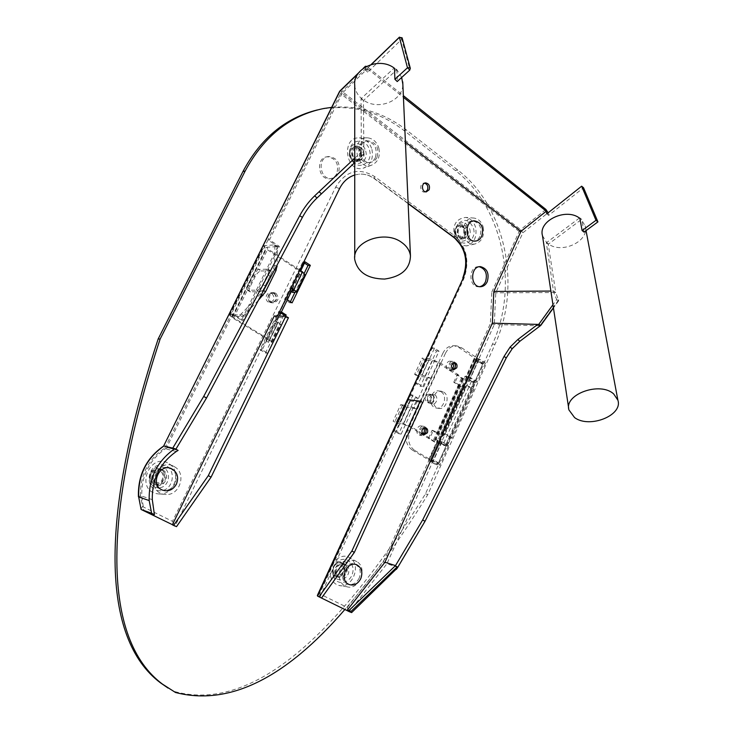 <?xml version="1.0" encoding="UTF-8"?>
<svg xmlns="http://www.w3.org/2000/svg" width="733" height="733" viewBox="0 0 733 733"><rect width="100%" height="100%" fill="white"/><g stroke="black" fill="none" stroke-linecap="round" stroke-linejoin="round"><path stroke-width="0.55" stroke-dasharray="3.67 2.75" d="M579.748 217.793L581.663 219.35L579.849 218.342M354.735 158.172L361.36 151.942L363.852 153.811L363.44 100.531L396.544 69.974L394.501 68.288M401.675 77.478L396.865 69.681L394.482 67.748M396.865 69.681L397.323 81.235L409.903 69.745L401.73 39.298L367.691 72.146L367.517 68.691L342.183 93.192L405.413 142.055M367.517 68.691L403.434 97.333M377 157.43C375.516 160.335 373.335 161.975 370.458 162.359C359.234 164.082 356.247 141.689 367.618 140.754C376.24 142.092 379.364 147.654 377 157.43M338.38 173.409C336.804 176.442 334.486 178.128 331.426 178.495C319.744 180.08 316.913 157.311 328.732 156.496C337.601 157.907 340.818 163.551 338.38 173.409M342.183 93.192L269.515 239.847L279.365 246.407L242.953 320.248L232.782 313.99L166.666 447.432L175.471 449.595L172.741 448.147M178.119 450.401L166.666 447.432M167.225 447.726L165.438 448.816C149.275 460.122 141.387 475.882 141.762 496.085L143.851 510.809M274.289 315.96L276.735 317.499L277.44 316.042M354.735 175.004L359.078 174.161C364.75 173.73 370.046 175.306 374.975 178.879L408.134 203.398M319.881 597.239L409.683 400.933L407.575 399.613M397.442 567.919L397.561 567.186L386.914 563.778L494.299 324.508L495.774 292.824L522.849 232.81L548.147 212.707M558.738 299.76L539.827 325.828L494.299 324.508L490.35 323.684L491.825 292.018L495.774 292.824L555.742 292.54L558.693 300.741L556.677 299.595L552.966 304.726M548.165 212.79L548.687 215.374L583.532 187.749M584.036 232.104L581.663 219.35M586.043 230.629L585.145 225.865L581.342 219.588L548.238 244.281L555.742 292.54L553.754 291.047L550.886 291.065M365.199 67.079L365.364 70.295L371.145 64.513M361.36 151.942L361.048 98.68L394.152 68.041M176.341 526.596L210.957 477.009L288.234 317.82L276.735 317.499L175.04 526.12M277.844 246.517L241.496 320.193L231.335 313.953L268.012 239.975L277.844 246.517L279.365 246.407M242.953 320.248L241.496 320.193M232.782 313.99L231.335 313.953L164.888 447.991L163.633 446.031M269.515 239.847L268.012 239.975L340.57 93.604L339.434 91.671M375.351 157.714C373.876 160.609 371.695 162.25 368.818 162.625C357.603 164.357 354.616 142.01 365.978 141.066C374.59 142.404 377.715 147.956 375.351 157.714M336.777 173.666C335.21 176.68 332.892 178.376 329.832 178.733C318.168 180.327 315.337 157.595 327.147 156.78C335.998 158.191 339.214 163.816 336.777 173.666M175.059 483.798C171.623 489.571 166.959 491.522 161.068 489.662C148.552 484.889 157.632 462.77 169.845 468.176C175.938 471.475 177.679 476.688 175.059 483.798M423.381 434.568L422.364 434.559C419.139 431.343 419.615 428.97 423.793 427.431L424.444 427.678M453.067 369.542L452.05 369.615C448.669 366.711 448.962 364.338 452.921 362.478L453.608 362.688M359.188 578.108C356.22 583.523 352.289 585.456 347.396 583.899C337.088 579.84 345.307 559.545 355.276 564.328C360.105 567.159 361.406 571.749 359.188 578.108M479.556 286.704L478.301 286.768C468.185 286.777 468.662 265.932 478.777 266.711L479.272 266.739M479.996 236.31C478.438 239.462 476.175 241.102 473.206 241.23C463.027 241.771 462.486 220.715 472.712 220.972C479.776 222.676 482.195 227.789 479.996 236.31M425.626 191.835L424.618 192.083C420.018 192.587 419.276 183.232 423.921 183.131L424.609 183.158M409.683 400.933L422.62 402.426M340.011 90.883L342.137 91.46L367.425 66.978L403.361 95.657M367.425 66.978L366.482 66.364M367.691 72.146L365.455 70.011M546.8 213.871L548.687 215.374M152.299 499.659L141.762 496.085M176.314 451.51L165.438 448.816M363.44 100.531L361.048 98.68M354.735 85.33C355.148 90.388 357.356 94.74 361.36 98.387L363.742 100.247C378.136 110.885 403.168 100.87 402.857 84.304M579.418 218.04L546.323 242.788L553.69 292.403L556.677 299.595M542.466 235.605L546.635 242.55L548.55 244.052C562.284 254.305 589.955 240.827 585.145 225.865M546.323 242.788L548.238 244.281M519.834 341.303L540.368 325.718M553.69 292.403L555.742 292.54M491.825 292.018L519.175 231.472L522.849 232.81L520.65 229.576L545.911 209.446M138.418 496.745L140.507 495.847L142.587 506.604L172.484 521.337L335.65 187.172C345.875 170.707 358.849 167.161 374.581 176.525L454.194 235.458C466.857 247.058 470.009 261.635 463.668 279.191L319.625 593.849L347.286 607.474L383.332 561.735L386.914 563.778L349.256 611.661M347.286 607.474L349.119 611.597M319.625 593.849L317.352 595.453M172.484 521.337L174.912 526.056M142.587 506.604L140.818 509.133M175.471 449.595L206.495 398.056M422.336 402.472L354.369 552.389M425.03 521.282L506.008 357.86L512.065 348.477L519.844 340.9M558.344 300.933L553.415 307.713M274.289 293.676C277.541 297.974 276.781 300.887 271.998 302.427C266.72 302.207 267.252 292.458 272.511 293.072L274.289 293.676M344.116 563.585C351.162 566.801 345.133 580.719 338.17 577.237C330.821 574.37 336.658 559.994 343.759 563.42L344.116 563.585M432.534 394.849C435.283 398.944 434.477 401.62 430.106 402.875C426.175 399.247 426.624 396.434 431.462 394.427L432.534 394.849M331.646 107.375C359.023 105.103 383.945 112.644 406.421 129.998L457.813 170.093C506.017 206.816 521.74 286.713 495.004 344.327L427.88 494.473C399.732 540.047 372.062 578.392 344.867 609.508M465.565 225.727C469.899 231.967 468.992 236.383 462.862 239.004C455.614 239.407 455.23 224.5 462.505 224.701L465.565 225.727M360.957 147.177C365.74 153.472 365.016 158.145 358.776 161.196C350.795 162.442 348.67 146.618 356.751 145.977L360.957 147.177M162.753 470.009C171.192 473.903 164.339 488.865 155.927 484.861C147.021 481.517 153.463 465.858 162.121 469.725L162.753 470.009M401.162 434.092L417.599 398.074L412.963 395.142L396.461 431.233L401.162 434.092L398.743 433.698L415.153 397.79L410.517 394.867L394.042 430.848L398.743 433.698M422.84 386.593L439.003 351.162L434.467 348.138L418.222 383.643L422.84 386.593L420.375 386.337L436.52 351.015L431.984 347.992L415.776 383.396L420.375 386.337M281.38 311.974L280.831 311.626L262.185 349.888L267.637 353.187L285.586 316.253M287.318 299.788L286.768 299.44L300.759 270.734M272.08 293.686C275.324 297.974 274.563 300.878 269.79 302.408C264.531 302.188 265.053 292.476 270.303 293.09L272.08 293.686M280.876 313.018L278.604 311.589L260.004 349.733L265.447 353.022L283.35 316.198M430.06 394.574C432.809 398.66 432.003 401.327 427.632 402.573C423.711 398.963 424.16 396.159 428.997 394.152L430.06 394.574M341.807 562.807C348.853 566.023 342.833 579.895 335.879 576.413C328.549 573.554 334.367 559.224 341.459 562.642L341.807 562.807M358.565 147.617C363.339 153.893 362.606 158.557 356.385 161.599C348.422 162.845 346.297 147.067 354.36 146.426L358.565 147.617M160.802 469.459C169.222 473.335 162.387 488.251 153.994 484.256C145.107 480.921 151.529 465.308 160.179 469.175L160.802 469.459M463.018 225.929C467.342 232.141 466.445 236.557 460.315 239.169C453.076 239.563 452.692 224.701 459.957 224.903L463.018 225.929M317.187 109.977L321.723 109.034C351.73 104.297 379.135 111.443 403.938 130.483L455.266 170.45C503.397 207.054 519.129 286.75 492.439 344.198L425.424 493.923C336.007 637.921 250.878 713.411 173.538 691.237L168.086 688.104M290.378 301.749L289.856 302.83L284.532 299.43L302.811 261.947L304.488 263.065M304.241 273.253L294.913 292.43M425.424 493.923L427.88 494.473M173.538 691.237L175.489 692.483M394.042 430.848L396.461 431.233M415.153 397.79L417.599 398.074M410.517 394.867L412.963 395.142M415.776 383.396L418.222 383.643M436.52 351.015L439.003 351.162M431.984 347.992L434.467 348.138M260.004 349.733L262.185 349.888M278.604 311.589L280.831 311.626M265.447 353.022L267.637 353.187M289.856 302.83L292.101 302.848M284.532 299.43L286.768 299.44M302.811 261.947L305.093 261.846M158.328 487.83C145.794 487.757 147.425 466.38 159.941 466.82C172.374 467.049 170.752 488.123 158.328 487.83M158.575 484.595C149.917 484.531 151.035 469.761 159.693 470.055C168.306 470.192 167.188 484.815 158.575 484.595M159.767 490.771C144.3 490.707 146.307 464.282 161.755 464.841C177.074 465.143 175.077 491.11 159.767 490.771M159.519 494.015L157.009 493.749C134.35 489.671 150.347 450.868 169.231 463.879C181.958 471.365 174.417 494.931 159.519 494.015M166.226 494.509L163.954 494.28C143.421 490.579 157.916 455.294 175.04 467.086C186.603 473.885 179.741 495.352 166.226 494.509M157.751 469.496C166.473 469.367 165.31 484.495 156.642 484C153.591 483.771 151.584 482.14 150.604 479.107C149.908 475.451 151.099 472.565 154.15 470.458L157.751 469.496M469.771 229.246C472.409 238.271 462.156 245.5 457.245 237.978C454.79 233.983 454.689 229.942 456.934 225.874C462.175 220.706 466.454 221.833 469.771 229.246M467.608 230.043C469.624 237.831 459.783 241.542 457.841 233.671C455.816 225.819 465.721 222.191 467.608 230.043M473.527 228.485C476.771 239.599 464.163 248.533 458.098 239.26C455.065 234.322 454.936 229.337 457.713 224.316C464.181 217.948 469.459 219.341 473.527 228.485M454.717 238.115C451.931 225.682 455.596 218.782 465.712 217.417C470.65 218.361 473.976 221.778 475.68 227.688C477.073 237.41 473.985 243.484 466.426 245.921L460.819 245.014M483.285 227.432C484.54 236.273 481.746 241.798 474.902 243.997C460.37 246.755 459.573 215.749 474.269 218.104C478.741 218.956 481.746 222.062 483.285 227.432M455.303 233.854C454.68 230.657 455.45 228.174 457.612 226.415C461.011 224.765 463.494 226.039 465.061 230.235C465.318 236.667 462.935 239.16 457.905 237.721L455.303 233.854M333.194 574.351L332.828 572.455C332.608 568.579 333.909 565.363 336.731 562.816C345.243 559.187 349.229 562.44 348.706 572.574C346.324 580.985 335.384 582.314 333.194 574.351M335.613 573.114C333.304 565.5 344.263 559.957 346.416 567.589C348.716 575.13 337.831 580.756 335.613 573.114M333.286 575.964L332.828 573.627C332.562 568.835 334.175 564.868 337.656 561.716C345.445 554.982 355.762 563.53 352.408 573.765C349.476 584.128 335.998 585.795 333.286 575.964M330.849 577.21C326.707 565.29 340.57 551.298 349.815 557.868C362.166 564.657 352.133 589.689 338.71 585.365C334.862 584.219 332.241 581.507 330.849 577.21M339.791 579.363C336.053 568.542 348.596 555.816 356.971 561.762C368.158 567.91 359.042 590.697 346.901 586.766C343.42 585.731 341.047 583.257 339.791 579.363M344.116 566.801C346.397 573.426 337.098 579.721 333.9 573.655L333.323 572.308C332.59 567.782 334.211 564.722 338.179 563.109C341.065 562.642 343.044 563.869 344.116 566.801M365.703 151.108C368.946 161.59 355.945 168.434 350.997 158.74L349.843 150.155C351.739 141.157 363.678 141.955 365.703 151.108M363.284 151.868C365.602 160.27 354.598 163.789 352.362 155.304C350.035 146.829 361.112 143.411 363.284 151.868M369.524 150.183C373.518 163.083 357.521 171.549 351.4 159.583C349.604 156.211 349.128 152.684 349.98 148.991C352.316 137.868 367.041 138.894 369.524 150.183M371.933 149.422C373.583 158.814 370.742 165.044 363.412 168.132C345.719 173.721 340.689 136.613 359.399 137.886C365.547 138.601 369.716 142.44 371.933 149.422M378.906 148.323C380.4 156.862 377.825 162.534 371.182 165.337C355.157 170.386 350.64 136.668 367.563 137.831C373.124 138.473 376.899 141.973 378.906 148.323M349.98 155.726L349.87 151.896L351.501 148.726C355.505 145.949 358.629 147.141 360.883 152.299C361.25 159.116 358.629 161.691 353.013 160.032L349.98 155.726M416.133 375.351L414.612 374.371L422.08 358.089L423.592 359.078L416.133 375.351L427.834 377.825L413.879 408.4L405.386 406.797L400.713 404.671L393.117 421.228L397.808 423.353L403.416 424.196L408.959 426.459L434.248 441.852C439.809 444.317 444.134 445.71 447.24 446.012L450.676 438.325L451.913 438.123C452.435 436.804 441.413 431.975 441.413 433.524L441.999 434.532L438.371 433.606L433.322 430.482L429.868 438.16L423.088 434M423.592 359.078L425.213 359.188L417.746 375.498M425.213 359.188L426.725 360.187L419.267 376.478M426.725 360.187L432.461 360.599L437.977 362.771L462.596 378.869C468.103 381.288 472.446 382.516 475.635 382.553L450.676 438.325L449.173 437.39L445.728 445.087L447.24 446.012M455.037 382.351L453.773 382.232L458.711 385.466C462.459 387.317 464.768 387.894 465.638 387.207L465.07 386.099C467.48 385.979 469.651 386.914 471.594 388.911L470.788 389.122L472.263 390.093L473.545 389.754C474.187 388.178 463.229 383.441 463.119 385.246L463.641 386.373L459.976 385.585L455.037 382.351L458.437 374.829L440.478 362.963L429.437 358.602L421.924 375.021L414.612 374.371M429.437 358.602L422.08 358.089M465.537 386.813L443.886 435.045L443.383 434.394C445.728 434.449 447.918 435.411 449.943 437.262L449.173 437.39M458.437 374.829L457.172 374.719L463.109 378.558L473.939 381.545L445.728 445.087M473.939 381.545L475.635 382.553M470.788 389.122L474.169 381.581M431.27 403.397C428.274 398.972 429.135 396.058 433.863 394.666C438.701 395.307 437.143 404.973 432.378 403.846L431.27 403.397M422.327 433.533L411.405 426.835L400.3 422.281L393.117 421.228M459.976 385.585L438.371 433.606M433.322 430.482L432.085 430.298L428.631 437.958L434.724 441.632L445.499 445.041M453.773 382.232L457.172 374.719M458.711 385.466L437.125 433.414C440.909 435.265 443.208 435.924 444.015 435.393L443.886 435.045M432.085 430.298L437.125 433.414M471.466 381.325L443.08 444.638M402.252 405.633L394.666 422.171M403.846 405.835L396.26 422.41M405.386 406.797L397.808 423.353M428.787 403.104C425.8 398.688 426.661 395.783 431.38 394.391C436.208 395.032 434.651 404.671 429.895 403.544L428.787 403.104M463.568 386.108L441.917 434.303M421.924 375.021L430.656 378.091L416.683 408.767L407.942 405.596L400.3 422.281M400.713 404.671L407.942 405.596M429.868 438.16L428.631 437.958M430.656 378.091L427.834 377.825M413.879 408.4L416.683 408.767M440.084 441.962L439.928 442.091C441.962 443.923 444.152 444.876 446.498 444.968C446.058 444.171 444.491 443.263 441.779 442.256L439.269 441.11L440.176 441.88L431.48 461.24L430.564 460.498L437.83 464.328C435.512 464.163 433.313 463.201 431.242 461.424L431.389 461.314M439.269 441.11L430.564 460.498M428.576 459.82L429.263 460.553C428.823 461.735 439.855 466.591 439.8 465.198C439.269 464.145 436.978 462.798 432.937 461.167L414.64 450.401L412.157 449.961L428.576 459.82L437.28 440.46L437.986 441.147L429.291 460.489M474.352 358.006L474.957 358.904C474.26 360.636 485.145 365.318 485.347 363.376C484.98 362.01 482.781 360.572 478.759 359.051L461.213 347.524L456.897 345.884C451.922 345.582 448.083 348.102 445.38 353.434L442.842 353.279C445.536 347.955 449.375 345.445 454.332 345.747L458.647 347.378L474.352 358.006L465.895 376.826L465.015 376.249L436.373 439.901L441.651 441.742C445.691 443.355 447.964 444.72 448.468 445.829C448.468 447.332 437.464 442.503 437.958 441.22L437.986 441.147M468.075 377.541L468.46 378.54C470.384 380.564 472.556 381.499 474.975 381.352C474.608 380.418 473.078 379.483 470.366 378.549L467.892 377.413L476.349 358.574L467.892 377.413M476.349 358.574L478.823 359.701C481.526 360.627 483.056 361.571 483.395 362.542C480.958 362.753 478.786 361.827 476.899 359.747L476.542 358.703M445.38 353.434L410.104 430.958C407.136 439.305 408.647 445.783 414.64 450.401M442.842 353.279L407.63 430.573C404.662 438.893 406.174 445.362 412.157 449.961M436.373 439.901L437.28 440.46M452.49 369.166L449.366 370.477C444.574 370 445.746 360.343 450.483 361.232L452.976 362.972M422.886 434.211L419.642 435.228C414.805 434.339 416.738 424.709 421.502 425.992L423.857 427.87M441.119 391.843C447.973 395.747 443.667 409.921 436.19 408.024C427.357 406.751 430.216 389.012 438.939 390.982L441.119 391.843M465.895 376.826L466.509 377.697C465.858 379.327 476.771 384.037 476.936 382.195C476.532 380.885 474.315 379.465 470.293 377.926L467.581 376.469L438.893 440.304M454.368 361.919C457.319 366.317 456.494 369.23 451.913 370.687C447.121 370.211 448.294 360.526 453.04 361.406L454.368 361.919M425.003 426.771C428.063 431.38 427.11 434.33 422.135 435.622C417.288 434.742 419.23 425.076 423.995 426.359L425.003 426.771M443.657 392.109C450.511 396.022 446.195 410.242 438.71 408.345C429.868 407.062 432.736 389.278 441.468 391.248L443.657 392.109M465.015 376.249L467.581 376.469M438.389 463.082L438.407 463.036C436.327 461.259 434.138 460.297 431.819 460.132L438.389 463.082M482.809 363.861L482.836 363.788C480.949 361.717 478.777 360.783 476.34 360.993C478.063 362.972 480.216 363.935 482.809 363.861M260.866 270.999L270.596 270.816C271.586 271.641 271.448 273.436 270.184 276.194L265.309 286.108C263.422 289.553 261.479 291.459 259.482 291.816L249.935 291.743C248.936 290.928 249.073 289.132 250.356 286.346L255.166 276.643C256.999 273.281 258.896 271.402 260.866 270.999L258.373 269.387L268.086 269.185C269.075 270.01 268.938 271.796 267.664 274.563L262.771 284.486C260.893 287.941 258.951 289.847 256.944 290.213L247.424 290.158C246.435 289.343 246.581 287.547 247.864 284.761L252.674 275.04C254.516 271.677 256.413 269.799 258.373 269.387M274.875 245.766L274.609 265.089L273.537 268.791L263.028 290.14L260.417 293.915L241.148 314.045L239.563 314.988L230.116 314.741L264.393 245.619L274.197 244.904L277.349 247.415L277.147 264.97M258.382 300.301L243.695 315.621L242.11 316.555L232.636 316.289L266.839 247.241L277.037 246.627L274.573 244.987M277.349 247.415L277.037 246.627M299.834 270.12L267.802 248.954L266.839 247.241M264.393 245.619L263.596 246.031L266.326 249.055L300.951 271.916L302.216 273.308L298.771 273.611L301.098 275.141L304.937 274.756M230.116 314.741L229.383 315.016L232.306 317.746L267.976 339.617L269.332 340.882L266.006 340.827L268.406 342.293L272.145 342.219L269.442 339.709L233.726 317.792L232.636 316.289M266.006 340.827L274.6 323.198L276.982 324.682L280.757 324.49L276.909 321.164L279.374 316.097M268.406 342.293L276.982 324.682M291.642 290.919L290.323 290.928L291.322 291.578M290.323 290.928L298.771 273.611M292.669 292.449L301.098 275.141M275.938 293.328C279.465 297.992 278.641 301.162 273.455 302.83C267.728 302.582 268.305 292.009 274.005 292.678L275.938 293.328M274.454 293.337C277.981 297.992 277.156 301.153 271.97 302.811C266.262 302.573 266.83 292.027 272.529 292.687L274.454 293.337M267.976 339.617L276.625 321.86L275.425 321.109L276.909 321.164M292.779 288.582L291.276 288.6L292.412 289.333M291.276 288.6L275.425 321.109M276.625 321.86L277.954 323.152L274.6 323.198M397.561 567.186L424.783 521.163M371.42 64.431L365.364 70.295M357.869 73.941L364.503 67.509M206.532 397.982L302.198 217.454C306.321 209.803 311.296 203.197 317.132 197.635L363.852 153.811M519.175 231.472L340.57 93.604L342.137 91.46L520.65 229.576L519.175 231.472M383.332 561.735L490.35 323.684M140.507 495.847C140.067 475.195 148.194 459.243 164.888 447.991M354.176 552.215L321.375 597.826M463.668 279.191L462.798 277.926M454.194 235.458L454.185 237.712M374.581 176.525L374.444 178.779L374.975 178.879M335.65 187.172L339.562 188.61M410.333 68.389L409.82 70.047M399.448 37.117L400.493 37.475L401.73 39.298L402.142 37.96M455.266 170.45L457.813 170.093M403.938 130.483L406.421 129.998M492.439 344.198L495.004 344.327M432.461 360.599L424.975 377M440.478 362.963L411.405 426.835M462.413 378.182L434.018 441.266M463.109 378.558L434.724 441.632M411.03 407.521L403.416 424.196M437.977 362.771L408.959 426.459M461.359 378.201L432.992 441.193M462.596 378.869L434.248 441.852M439.47 441.229L430.766 460.617M441.779 442.256L433.075 461.643M441.651 441.742L432.937 461.167M439.8 440.863L431.077 460.287M477.082 359.555L468.634 378.365M478.823 359.701L470.366 378.549M410.104 430.958L407.63 430.573M474.993 358.804L466.545 377.596M478.759 359.051L470.293 377.926M476.936 358.18L468.46 377.055M461.213 347.524L458.647 347.378M273.537 268.791L274.71 269.552M263.028 290.14L263.587 290.506M274.197 244.904L276.671 246.545M239.563 314.988L242.11 316.555M271.32 342.485L279.924 324.792M295.665 292.43L304.113 275.049M269.442 339.709L278.109 321.915M233.726 317.792L267.802 248.954M232.306 317.746L266.326 249.055M292.458 289.361L300.951 271.916M268.919 341.01L277.541 323.308M293.594 290.323L301.785 273.51M252.674 275.04L255.166 276.643M267.398 269.029L269.9 270.66M267.664 274.563L270.184 276.194M262.771 284.486L265.309 286.108M256.944 290.213L259.482 291.816M248.029 290.295L250.539 291.89M247.864 284.761L250.356 286.346M260.417 293.915L261.434 294.565M241.148 314.045L243.695 315.621M274.609 265.089L276.442 266.29M367.618 140.754L365.978 141.066M370.458 162.359L368.818 162.625M328.732 156.496L327.147 156.78M331.426 178.495L329.832 178.733M162.396 490.075L161.068 489.662M425.131 427.632L423.793 427.431M424.031 434.816L422.364 434.559M454.323 362.588L452.921 362.478M453.764 369.753L452.05 369.615M355.835 564.511L355.276 564.328M348.963 584.467L347.396 583.899M479.758 266.675L478.777 266.711M480.042 286.74L478.301 286.768M473.72 220.89L472.712 220.972M474.947 241.12L473.206 241.23M425.277 182.948L423.921 183.131M426.313 191.872L424.618 192.083M354.735 259.491L354.735 257.173M568.936 409.939L568.689 408.336M408.144 203.682L374.444 178.779C369.624 175.288 364.503 173.748 359.078 174.161M363.183 68.416L358.749 72.714M363.705 154.196L354.735 162.607M558.693 300.741L553.452 307.961M321.723 109.034L324.059 108.457M460.315 239.169L462.862 239.004M459.957 224.903L462.505 224.701M153.994 484.256L155.927 484.861M160.179 469.175L162.121 469.725M356.385 161.599L358.776 161.196M354.36 146.426L356.751 145.977M335.879 576.413L338.17 577.237M341.459 562.642L343.759 563.42M427.632 402.573L430.106 402.875M428.997 394.152L431.462 394.427M269.79 302.408L271.998 302.427M270.303 293.09L272.511 293.072M175.04 467.086L169.231 463.879M163.954 494.28L157.009 493.749M150.604 479.107C149.33 477.201 150.512 474.324 154.15 470.458M157.558 482.671C151.905 483.459 151.758 471.346 158.63 471.401C164.632 470.183 164.055 483.432 157.558 482.671M457.245 237.978L458.098 239.26M456.934 225.874L457.713 224.316M474.269 218.104L465.712 217.417M474.902 243.997L466.426 245.921M457.612 226.415C454.918 229.008 453.919 231.335 454.616 233.396L457.905 237.721M464.777 230.464C463.623 238.381 461.359 239.16 457.997 232.782C459.463 224.032 463.338 226.35 464.777 230.464M332.828 572.455L332.828 573.627M336.731 562.816L337.656 561.716M356.971 561.762L349.815 557.868M346.901 586.766L338.71 585.365M333.9 573.655C331.783 567.525 332.984 565.299 338.179 563.109M336.016 572.409C336.887 562.715 342.558 563.704 343.64 567.25C344.712 575.881 335.183 576.45 336.016 572.409M350.997 158.74L351.4 159.583M349.843 150.155L349.98 148.991M367.563 137.831L359.399 137.886M371.182 165.337L363.412 168.132M351.501 148.726C349.476 151.749 348.844 154.04 349.595 155.616L353.013 160.032M360.489 152.491C360.004 161.562 355.936 160.628 352.857 155.414C352.261 146.105 359.5 147.388 360.489 152.491M465.07 386.099L443.383 434.394M471.594 388.911L449.943 437.262M465.638 387.207L444.015 435.393M463.119 385.246L441.413 433.524M473.545 389.754L451.913 438.123M463.641 386.373L441.999 434.532M429.895 403.544L432.378 403.846M431.38 394.391L433.863 394.666M440.176 441.88L431.48 461.24M437.995 441.119L429.3 460.461M437.958 441.22L429.263 460.553M448.468 445.829L439.8 465.198M439.928 442.091L431.242 461.424M446.498 444.968L437.83 464.328M477.192 359.445L468.744 378.265M475.011 358.767L466.564 377.559M474.957 358.904L466.509 377.697M485.347 363.376L476.936 382.195M476.899 359.747L468.46 378.54M483.395 362.542L474.975 381.352M456.897 345.884L454.332 345.747M436.19 408.024L438.71 408.345M438.939 390.982L441.468 391.248M419.642 435.228L422.135 435.622M421.502 425.992L423.995 426.359M449.366 370.477L451.913 370.687M450.483 361.232L453.04 361.406M438.407 463.036L482.836 363.788M431.819 460.132L476.34 360.993M272.145 342.219L280.757 324.49M269.332 340.882L277.954 323.152M293.741 290.717L302.216 273.308M232.269 316.427L266.436 247.442M229.383 315.016L263.596 246.031M271.97 302.811L273.455 302.83M272.529 292.687L274.005 292.678M268.086 269.185L270.596 270.816M247.424 290.158L249.935 291.743"/><path stroke-width="1.1" d="M172.741 448.147L174.811 448.651C157.146 461.075 148.597 478.383 149.175 500.557L151.621 513.265L141.093 509.453L176.341 526.596L141.093 509.453L138.674 496.965C138.088 475.176 146.518 458.189 163.963 446.003L172.741 448.147L203.692 396.443L299.696 215.731C303.829 208.071 308.813 201.456 314.64 195.876L354.735 158.172M151.621 513.265L154.406 514.639L143.851 510.809M579.849 218.342L582.103 230.556L584.036 232.104L597.926 221.888L583.532 187.749L581.654 186.191L595.993 220.312L582.103 230.556M394.501 68.288L394.904 79.292L407.484 67.775L399.393 37.365L371.42 64.431M405.413 142.055L520.961 231.353L546.268 211.205L546.8 213.871L581.654 186.191M403.434 97.333L546.268 211.205M176.406 484.201C172.961 489.983 168.288 491.944 162.396 490.075C149.853 485.301 158.951 463.137 171.183 468.543C177.285 471.86 179.035 477.073 176.406 484.201M427.348 432.846L424.031 434.816C420.806 431.6 421.283 429.226 425.461 427.687C427.522 428.548 428.154 430.271 427.348 432.846M456.723 367.856L453.764 369.753C450.374 366.848 450.667 364.466 454.625 362.606C456.824 363.394 457.52 365.144 456.723 367.856M360.773 578.667C357.805 584.091 353.865 586.024 348.963 584.467C338.646 580.399 346.874 560.067 356.861 564.859C361.69 567.69 362.991 572.29 360.773 578.667M487.253 281.701C485.594 285.064 483.194 286.74 480.042 286.74C469.926 286.759 470.403 265.868 480.518 266.647C487.207 268.507 489.452 273.528 487.253 281.701M481.746 236.2C480.188 239.352 477.925 240.992 474.947 241.12C464.759 241.661 464.227 220.569 474.453 220.825C481.526 222.539 483.954 227.661 481.746 236.2M429.144 189.774L426.313 191.872C421.704 192.376 420.971 183.012 425.616 182.902C428.952 183.58 430.124 185.87 429.144 189.774M540.276 325.791L540.688 325.25L538.7 324.426L492.356 323.143L384.944 562.248L347.488 609.819L349.256 611.661L351.62 612.596L397.442 567.919M492.356 323.143L493.84 291.422L520.961 231.353M211.086 477.137L288.454 317.737L285.76 316.262L274.289 315.96L172.365 524.81L174.912 526.056M277.44 316.042L339.562 188.61C343.09 181.656 348.148 177.12 354.735 175.004M408.134 203.398L454.753 237.859C466.298 248.414 469.175 261.699 463.393 277.715L407.575 399.613L420.201 401.125L351.904 551.014L319.066 596.689L317.581 596.112L349.256 611.661L317.581 596.112L317.352 595.453L463.393 277.715M397.625 567.049L395.829 566.197L397.625 567.049L396.406 569.376M347.488 609.819L351.62 612.596M349.027 610.433L395.499 565.61L384.944 562.248M319.066 596.689L319.881 597.239M403.361 95.657L545.911 209.446L548.165 212.79M366.482 66.364L365.382 66.272L365.199 67.079M149.175 500.557L138.674 496.965L141.093 509.453M424.444 427.678C426.01 428.805 426.423 430.445 425.681 432.589L423.381 434.568M453.608 362.688C455.303 363.797 455.77 365.474 455.01 367.719L453.067 369.542M479.272 266.739C485.622 268.919 487.702 273.922 485.503 281.729C484.147 284.56 482.158 286.218 479.556 286.704M424.609 183.158C427.486 184.295 428.429 186.567 427.44 189.984L425.626 191.835M351.904 551.014L354.369 552.398L422.629 402.399L420.201 401.125M154.406 514.639L152.299 499.659C151.933 479.089 159.931 463.045 176.314 451.51L178.119 450.401L174.811 448.651M397.24 81.528L394.904 79.292M395.499 565.61L422.657 519.963L425.03 521.282L506.292 357.878L512.22 348.725L519.834 341.303M550.886 291.065L493.84 291.422M595.993 220.312L597.926 221.888M540.368 325.718L537.738 324.398L517.865 339.507L519.807 341.321M354.735 257.173L354.735 85.33C352.619 68.288 379.135 56.441 394.152 68.041M401.675 77.478L402.857 84.304M401.986 242.66C406.925 246.288 409.747 250.677 410.453 255.835C410.095 268.883 401.501 276.625 384.669 279.062C367.59 278.833 357.612 272.31 354.735 259.491C352.115 241.423 385.118 229.392 401.986 242.66M568.689 408.336L542.466 235.605C538.068 220.963 565.803 207.521 579.418 218.04M613.713 393.978L617.892 400.181C623.105 415.51 589.24 428.787 574.553 417.553L568.936 409.939C563.851 394.391 600.116 381.187 613.713 393.978M163.606 446.085L340.075 90.819L358.749 72.714M206.495 398.056L203.692 396.443L206.541 397.973L175.874 449.21M395.829 566.197L395.6 565.702M176.516 526.642L211.077 477.146L208.309 475.625L285.76 316.262M422.657 519.963L504.02 356.485L506.292 357.878M504.02 356.485L510.086 347.103L512.211 348.725M553.415 307.713L540.688 325.25M344.867 609.508C285.302 678.575 228.843 706.236 175.489 692.483L162.433 684.091C103.133 639.808 101.026 518.204 160.133 339.067L245.143 171.082C263.962 136.118 290.268 115.246 324.059 108.457L331.646 107.375M285.586 316.253L286.191 315.016L281.38 311.974M300.759 270.734L305.093 261.846L310.334 265.337L292.101 302.848L287.318 299.788M283.35 316.198L283.955 314.961L280.876 313.018M168.086 688.104L160.518 682.872C101.346 638.69 99.23 517.48 158.181 338.93L242.971 171.476C260.682 138.363 285.421 117.857 317.187 109.977M304.488 263.065L308.043 265.438L304.241 273.253M294.913 292.43L290.378 301.749M158.181 338.93L160.133 339.067M283.955 314.961L286.191 315.016M308.043 265.438L310.334 265.337M460.819 245.014L454.717 238.115M423.088 434L422.327 433.533M452.976 362.972L453.69 366.143L452.49 369.166M423.857 427.87C424.874 430.189 424.554 432.305 422.886 434.211M277.147 264.97L276.057 270.431L265.575 291.761L258.382 300.301M304.937 274.756L302.472 271.861L299.834 270.12M291.322 291.578L292.669 292.449L296.526 292.055L292.779 288.582L279.374 316.097M292.412 289.333L293.741 290.717L291.642 290.919M350.731 611.679L397.213 566.838M407.575 399.613L317.581 596.112M138.418 496.745C137.831 475.076 146.243 458.171 163.633 446.031L339.397 91.762L357.869 73.941M364.503 67.509L365.19 66.84M173.657 525.286L208.309 475.625M510.086 347.103L517.865 339.507M552.966 304.726L538.7 324.426M462.798 277.926C468.561 261.626 465.693 248.221 454.185 237.712L454.753 237.859M299.696 215.731L302.408 217.371L206.541 397.973M314.64 195.876L317.041 197.965M319.066 191.725L321.457 193.814M409.82 70.047L407.484 67.775L409.839 67.573L410.333 68.389M402.142 37.96L399.393 37.365L402.096 37.786L410.288 68.206L409.774 70.084L397.194 81.574M242.971 171.476L245.143 171.082M274.71 269.552L276.057 270.431M263.587 290.506L265.575 291.761M293.96 289.352L302.472 271.861M293.31 290.909L293.594 290.323M261.434 294.565L262.964 295.527M276.442 266.29L277.12 266.739M171.183 468.543L169.845 468.176M356.861 564.859L355.835 564.511M480.518 266.647L479.758 266.675M474.453 220.825L473.72 220.89M410.453 255.835L402.747 81.867M617.892 400.181L586.043 230.629M454.185 237.712L408.144 203.682M365.318 66.337L363.183 68.416M340.011 90.883L339.434 91.671M302.408 217.371C306.449 209.885 311.305 203.435 316.995 198.011L354.735 162.607M371.145 64.513L399.448 37.117M354.369 552.398L321.631 597.908M397.286 568.176L425.03 521.282M519.789 341.34L540.432 325.672M553.452 307.961L540.688 325.534M160.518 682.872L162.433 684.091M296.526 292.055L304.992 274.646"/></g></svg>
